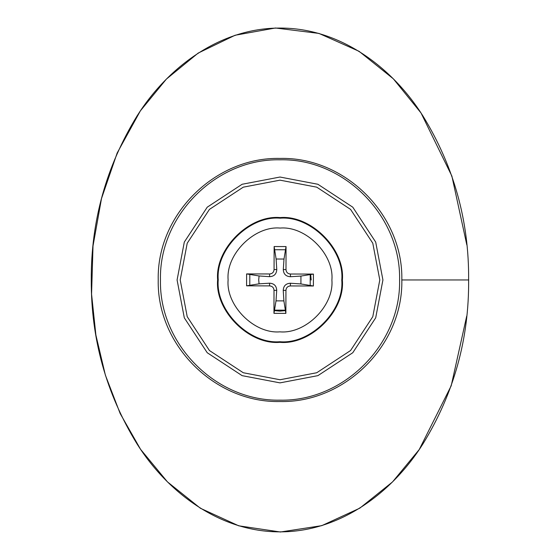 <?xml version="1.0" encoding="UTF-8"?>
<svg xmlns="http://www.w3.org/2000/svg" width="560" height="560" viewBox="0 0 560 560"><rect width="100%" height="100%" fill="white"/><g stroke="black" fill="none" stroke-linecap="round" stroke-linejoin="round"><path stroke-width="0.84" d="M280 177.037L242.123 184.268L207.228 207.186L184.31 242.074L177.086 279.958L184.31 317.835L207.228 352.73L242.123 375.648L280 382.872L317.884 375.648L352.779 352.73L375.697 317.835L382.921 279.958L375.697 242.074L352.779 207.186L317.884 184.268L280 177.037M401.828 279.965C403.263 214.809 344.82 156.688 279.986 158.431C215.306 156.842 156.667 214.557 158.228 279.958C156.765 345.457 215.383 403.06 279.986 401.527C344.708 403.109 403.214 345.268 401.828 279.965M399.588 279.965C401.009 343.882 344.127 401.541 279.993 400.162C215.957 401.499 158.991 344.071 160.461 279.951C158.9 215.957 215.887 158.396 279.979 159.803C344.253 158.242 401.037 216.202 399.588 279.965M468.622 279.909C469.126 338.835 453.908 393.477 422.989 443.828C392.553 492.247 340.438 532 279.965 531.853C219.681 532.007 167.391 492.198 136.962 443.8C106.232 393.638 91 339.031 91.266 279.979C90.958 221.053 106.211 166.39 137.025 115.997C167.433 67.718 219.646 27.909 280.014 28.07C340.27 27.874 392.567 67.69 422.961 116.004C453.887 166.397 469.105 221.032 468.622 279.909M310.625 274.05L311.192 280.035M285.908 310.576L279.923 311.143L274.085 310.576M313.425 274.085L300.937 276.066L300.916 283.948L313.397 285.992L313.425 274.085L290.402 274.022C287.7 273.763 286.23 272.286 285.992 269.584L286.041 246.561L274.134 246.533L276.115 259.021L283.997 259.042L286.041 246.561M246.582 285.824L259.07 283.843L258.713 279.902L259.091 275.961L246.61 273.917L246.582 285.824L269.598 285.894C272.307 286.153 273.777 287.63 274.015 290.325L273.966 313.348L285.873 313.376L283.892 300.888L276.01 300.867L273.966 313.348M279.874 331.842C254.198 334.096 225.736 305.494 228.116 279.825C225.862 254.149 254.464 225.687 280.133 228.067C305.809 225.813 334.271 254.422 331.891 280.084C334.145 305.76 305.543 334.222 279.874 331.842M285.873 313.376L285.943 290.36C286.195 287.651 287.679 286.181 290.374 285.943L313.397 285.992M274.134 246.533L274.064 269.556C273.812 272.258 272.328 273.728 269.633 273.966L246.61 273.917M342.377 280.112C345.086 310.975 310.702 345.191 279.846 342.328C248.983 345.044 214.767 310.653 217.63 279.804C214.921 248.934 249.305 214.718 280.161 217.581C311.024 214.872 345.24 249.256 342.377 280.112M300.937 276.066L290.451 276.724C285.915 276.465 283.528 274.064 283.29 269.521L283.997 259.042M276.115 259.021L276.773 269.507C276.507 274.043 274.113 276.43 269.57 276.668L259.091 275.961M259.07 283.843L269.556 283.192C274.092 283.451 276.479 285.845 276.717 290.388L276.01 300.867M283.892 300.888L283.234 290.402C283.5 285.866 285.894 283.479 290.437 283.241L300.916 283.948M280 180.159L316.736 187.166L350.574 209.391L372.792 243.222L379.799 279.958L372.792 316.687L350.574 350.525L316.736 372.743L280 379.75L243.271 372.743L209.433 350.525L187.215 316.687L180.208 279.958L187.215 243.222L209.433 209.391L243.271 187.166L280 180.159M401.786 279.958L468.734 279.958M310.219 274.253L310.191 285.81M274.295 249.739L285.859 249.767M249.788 285.663L249.816 274.099M285.712 310.17L274.148 310.142M341.768 280.105C344.61 249.557 310.723 215.502 280.154 218.19C249.606 215.348 215.551 249.235 218.239 279.804C215.397 310.359 249.284 344.407 279.853 341.726C310.401 344.561 344.456 310.674 341.768 280.105M285.992 269.584L283.29 269.521M274.064 269.556L276.773 269.507M269.633 273.966L269.57 276.668M269.598 285.894L269.556 283.192M274.015 290.325L276.717 290.388M290.402 274.022L290.451 276.724M290.374 285.943L290.437 283.241M285.943 290.36L283.234 290.402M466.809 244.832L451.892 176.106L421.022 112.973L393.337 78.82L359.058 51.303L318.976 33.425L275.436 28L235.095 35.252L198.177 53.081L166.397 79.079L140.385 110.845L117.166 153.013L101.5 198.562L93.009 245.987L91.567 294.133L95.893 335.083L105.385 375.151L120.183 413.567L140.567 449.33L167.454 481.887L200.417 508.27L238.749 525.819L280.441 532L321.804 525.644L359.828 508.144L392.532 481.922L419.216 449.575L451.199 385.805L466.704 316.113"/></g></svg>
